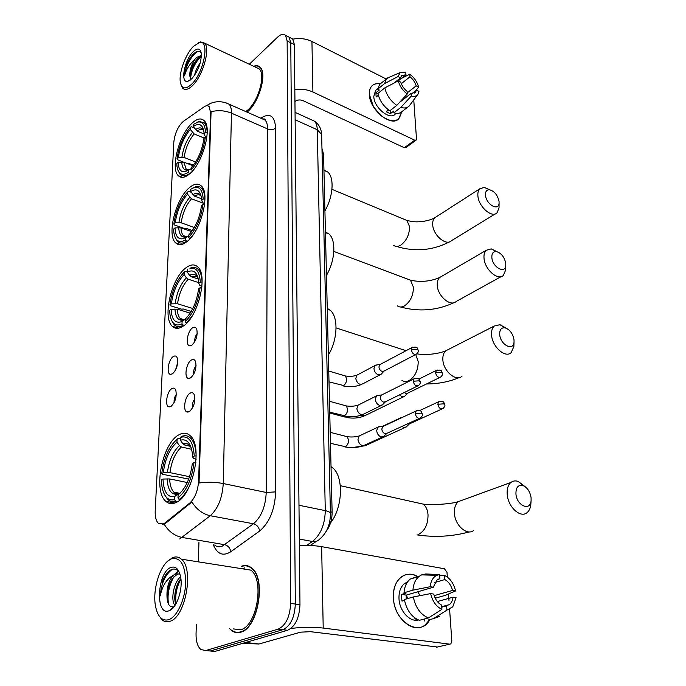 <?xml version="1.0" encoding="UTF-8"?>
<svg xmlns="http://www.w3.org/2000/svg" width="686" height="686" viewBox="0 0 686 686"><rect width="100%" height="100%" fill="white"/><g stroke="black" fill="none" stroke-linecap="round" stroke-linejoin="round"><path stroke-width="1.03" d="M183.479 325.944C198.143 316.76 208.15 275.549 197.928 267.06C194.67 263.973 190.665 264.23 185.906 267.832C171.474 278.139 162.162 317.541 172.28 326.27C175.256 329.109 178.995 329.006 183.479 325.944M187.004 241.583C200.732 231.508 210.482 193.795 201.461 186.095C198.263 183.033 194.198 183.599 189.259 187.801C175.719 198.846 166.647 234.921 175.556 242.801C178.497 245.657 182.313 245.245 187.004 241.583M189.851 173.661C202.859 162.985 212.368 127.819 204.231 120.736C201.109 117.726 197.019 118.567 191.96 123.248C179.106 134.773 170.248 168.43 178.274 175.659C181.155 178.48 185.014 177.811 189.851 173.661M176.088 502.512C192.895 495.815 203.245 445.857 190.194 435.696C186.944 432.712 183.179 432.42 178.926 434.813C162.453 443.027 152.815 490.722 165.789 501.303C168.722 503.97 172.16 504.373 176.088 502.512M190.056 393.215C192.011 392.118 193.452 392.726 194.387 395.05C195.536 401.807 193.864 407.312 189.37 411.574L187.544 412.063C182.459 412.08 184.62 396.139 190.056 393.215M191.308 360.073C193.263 358.898 194.704 359.455 195.613 361.745C196.685 368.228 195.03 373.613 190.639 377.9L188.693 378.458C183.822 378.415 186.026 363.134 191.308 360.073M192.517 327.891C194.49 326.639 195.913 327.136 196.805 329.391C197.808 335.625 196.162 340.891 191.866 345.204L189.808 345.838C185.143 345.744 187.389 331.072 192.517 327.891M171.809 388.636C173.618 387.581 174.956 388.122 175.822 390.257C176.928 396.765 175.316 402.15 171.003 406.386L169.262 406.884C164.486 406.901 166.672 391.5 171.809 388.636M173.284 356.566C175.093 355.434 176.431 355.923 177.28 358.023C178.317 364.292 176.714 369.557 172.495 373.819L170.643 374.376C166.063 374.342 168.284 359.55 173.284 356.566M164.983 522.955L163.379 523.975L158.389 523.332C156.048 520.948 154.985 516.772 155.208 510.821L173.815 142.148C174.913 133.033 178.146 126.07 183.514 121.242L204.136 106.81C206.212 105.404 207.884 105.335 209.136 106.622L210.619 112.718L198.597 481.152C197.885 490.876 194.978 498.147 189.868 502.967L164.983 522.955L165.841 523.109L162.513 524.507M321.966 148.416L323.569 154.281L332.118 512.168C332.11 519.662 330.129 526.059 326.176 531.35M177.717 362.337L175.556 370.011M176.319 394.399C174.553 396.834 173.841 399.535 174.167 402.502M197.225 333.559C195.33 335.96 194.524 338.67 194.798 341.705M196.093 365.732C194.078 368.253 193.272 371.117 193.684 374.307M194.91 398.866C192.783 401.533 191.994 404.526 192.543 407.87M229.424 628.445L231.431 630.417C234.192 632.595 237.236 633.195 240.554 632.226C258.228 628.496 266.597 578.118 251.556 567.914C248.478 565.436 245.116 564.87 241.472 566.224M248.872 566.25L248.152 566.336M247.089 112.152L247.783 111.544C259.299 101.854 267.283 73.273 260.183 67.271C258.493 65.582 256.324 65.256 253.666 66.293M210.671 651.04L214.778 651.468L287.52 630.288C295.151 626.721 299.302 618.189 299.971 604.709L294.38 44.564L290.77 42.764L289.115 37.164L287.031 36.118L289.115 37.164L290.77 42.764L295.323 604.057L290.77 42.764L287.142 40.963L285.505 35.355C283.515 33.511 280.84 34.137 277.478 37.233L249.335 64.252M287.52 630.288L282.855 629.714C290.47 626.129 294.628 617.572 295.323 604.057C294.628 617.572 290.47 626.129 282.855 629.714L210.293 650.997L282.855 629.714L278.164 629.139C285.77 625.538 289.929 616.954 290.641 603.397L287.142 40.963M206.194 650.568L210.293 650.997L205.783 650.525L278.164 629.139M246.797 565.984L247.526 565.796M225.986 102.831L229.15 104.238C230.745 106.004 231.508 108.98 231.448 113.147C224.854 110.463 218.062 109.992 211.074 111.724L199.034 483.013C207.309 481.846 215.387 482.026 223.259 483.544C222.324 497.967 218.011 508.695 210.293 515.726C202.73 514.054 196.599 509.466 191.9 501.963L165.841 523.109M198.94 542.412L198.331 561.748M196.342 624.483L196.05 633.658C195.939 641.299 197.551 646.598 200.887 649.556L205.783 650.525M238.145 632.312L238.822 632.603M294.38 44.564L292.699 38.965L290.615 37.919M429.736 619.612C420.69 637.963 393.738 622.151 393.421 597.626C392.221 579.962 405.803 568.951 418.006 576.703C411.84 573.282 406.189 573.427 401.036 577.14C395.736 581.548 393.198 588.382 393.421 597.626C393.764 617.854 413.512 634.67 425.071 624.989L429.736 619.612M290.898 628.496C301.934 627.03 312.705 626.884 323.209 628.059L449.69 644.154L450.848 643.862L451.834 641.118L449.604 609.331M299.388 545.773C307.534 545.207 314.96 545.507 321.64 546.656L444.451 568.771L446.998 572.338L447.332 577.08M448.524 593.973L448.987 600.662M437.454 647.018L310.415 631.677L300.579 632.166L259.076 643.983L245.451 643.554M437.359 601.545L453.052 597.197C452.623 600.533 451.379 603.011 449.339 604.64L441.775 607.204M428.364 617.94L441.921 609.365L441.63 605.112C437.814 603.028 435.19 599.35 433.749 594.093L430.637 593.596L413.306 596.957L404.371 599.53C406.566 610.103 411.549 617.031 419.309 620.333L428.364 617.94C420.569 614.605 415.553 607.607 413.306 596.957M404.517 600.396L402.005 601.116L401.61 597.72L401.662 594.402L406.061 593.107L404.011 592.781L412.929 590.157L430.199 586.727L433.303 587.242L406.275 595.131L406.181 599.015M418.331 619.955C409.808 622.425 399.312 610.832 398.986 598.484C398.806 591.744 400.65 586.77 404.534 583.554L407.527 581.951M404.011 592.781C404.508 586.624 406.592 582.054 410.254 579.078L416.788 576.694M435.001 597.703L436.262 597.9L445.257 595.379L455.573 590.938L452.563 590.432L434.195 595.645M412.929 590.157C413.401 583.949 415.467 579.353 419.129 576.36L421.564 574.894L425.654 573.968L439.58 574.568L439.855 578.71L438.483 579.121M430.576 574.825L429.693 575.1M441.921 609.365C436.253 606.647 432.497 601.39 430.637 593.596M430.199 586.727C430.817 580.982 433.038 577.158 436.862 575.28L439.58 574.568M434.821 582.517L444.811 579.567L444.528 575.434L439.623 575.22M444.528 575.434C450.042 578.178 453.72 583.349 455.573 590.938M433.303 587.242L436.931 580.039L439.855 578.71M444.811 579.567C448.55 581.659 451.131 585.287 452.563 590.432M417.182 619.407L414.687 618.763L415.656 618.506M428.296 619.99L433.363 618.661L446.929 610.12L446.637 605.884M424.18 619.046L424.3 621.036M445.3 605.738L445.188 606.278M439.306 616.44L433.363 618.661M453.052 597.197L456.07 597.686L452.777 606.81L446.929 610.12M417.714 591.795L420.166 595.628M406.241 595.397L407.981 598.492M406.275 595.131L401.662 594.402M171.277 558.876L170.66 559.159C160.438 563.746 152.198 589.36 155.516 606.184C157.711 616.825 162.093 621.336 168.67 619.715C177.014 616.988 185.177 599.418 185.7 582.826C185.289 564.707 180.487 556.723 171.277 558.876M158.423 614.845L161.862 619.672C164.237 621.748 166.904 622.296 169.862 621.31C185.512 617.477 194.284 568.797 181.344 559.176C178.712 556.843 175.787 556.346 172.555 557.684L167.513 561.362M233.214 628.899L240.589 629.782C256.976 626.275 264.719 579.593 250.767 570.117L181.344 559.176M244.533 567.888L242.895 568.874M231.525 630.091C234.26 632.243 237.27 632.835 240.563 631.875C258.047 628.179 266.322 578.324 251.445 568.222C248.401 565.77 245.074 565.213 241.472 566.55M179.483 572.699C177.52 569.646 175.11 568.505 172.272 569.286C168.67 570.529 165.549 574.062 162.916 579.884L160.241 595.911C162.35 585.647 166.749 578.735 173.438 575.194L175.916 573.813L179.946 574.045M173.438 575.194C168.807 580.339 166.664 587.456 166.99 596.528C167.633 585.355 171.251 577.878 177.854 574.096L179.878 573.805M174.999 605.404C170.582 601.133 173.215 582.748 180.607 576.763M175.89 603.954C173.215 598.561 175.384 584.961 180.898 578.701M169.056 610.754L170.111 610.274C177.151 606.887 182.888 589.068 180.71 577.355C179.063 569.183 175.796 565.89 170.908 567.459C157.188 572.038 154.967 616.543 169.056 610.754M166.99 596.528C167.358 603.937 169.433 607.333 173.206 606.716L170.111 610.274M249.515 566.55L248.804 566.593M160.241 595.911C161.227 583.306 165.292 574.414 172.418 569.243M168.602 604.28C167.058 595.225 168.782 586.118 173.772 576.952M176.045 573.83L178.566 571.421M176.019 603.74C175.024 595.277 176.654 586.984 180.915 578.881M167.015 597.523L169.288 584.532M174.39 574.534L178.103 570.915M174.733 597.806L176.671 586.47M531.093 497.727C530.055 491.605 527.345 487.532 522.955 485.525C518.144 484.582 515.812 487.412 515.941 494.014C516.764 505.685 530.269 511.567 531.093 500.763L531.093 497.727M530.887 501.912L530.775 504.973C530.329 508.437 529.077 511.001 527.028 512.656C520.554 518.436 508.086 507.143 507.228 494.546C506.791 488.981 508.026 484.951 510.907 482.455C512.991 480.852 515.418 480.509 518.196 481.418L525.21 486.743M194.232 456.027L196.127 455.898C195.844 447.461 193.966 441.501 190.511 438.028C187.955 435.653 185.014 435.104 181.679 436.373L180.478 437.359C188.624 435.19 193.203 441.415 194.232 456.027L192.577 456.919L192.217 452.494C190.434 442.599 186.489 438.517 180.358 440.249L182.862 443.705L184.86 445.085L190.288 446.312M196.102 459.32L193.624 458.385L192.577 456.919M188.684 479.111L176.088 476.513L174.476 476.693L162.248 474.172L161.759 473.58C163.825 457.922 168.936 446.492 177.082 439.306L178.283 438.32L180.418 438.808M195.87 462.398L194.009 462.518C191.891 479.085 186.558 490.884 177.983 497.925L179.115 499.477C183.454 496.424 187.261 491.185 190.545 483.759M179.115 499.477L180.161 499.674M177.082 439.306L176.962 442.187C169.734 448.653 165.18 458.84 163.285 472.757L161.759 473.58M180.358 440.249L180.478 437.359M177.983 497.925L178.111 494.889C185.674 488.535 190.416 478.048 192.354 463.402L194.009 462.518M163.285 472.757L169.939 472.637L189.533 476.71M191.591 449.279L181.447 446.998L179.449 445.626L176.962 442.187M180.744 492.574L178.111 494.889M330.558 522.869C343.069 507.271 343.772 475.57 332.23 467.483L331.029 466.626M175.513 493.243L175.685 493.86M177.691 501.595L175.642 501.2L174.51 499.657C168.061 501.037 163.894 496.724 161.999 486.717L161.45 479.857L162.985 479.042C163.594 491.811 167.478 497.676 174.638 496.63L174.51 499.657M164.366 494.374L167.693 499.382C169.974 501.475 172.623 502.083 175.642 501.2M187.261 482.515L169.656 478.931L162.985 479.042M174.638 496.63L177.631 494.031L179.432 493.603M514.011 339.784C512.794 333.507 509.801 329.52 505.042 327.822C501.295 327.436 499.519 329.709 499.708 334.639C500.411 345.007 513.565 351.609 514.037 341.954L514.011 339.784M513.925 344.835L513.865 346.559L511.156 352.638C505.419 358.452 492.334 346.927 491.588 335.248C491.245 331.089 492.119 328.019 494.212 326.047L499.948 324.701L506.191 328.182M200.295 282.16L202.053 282.006C201.838 276.072 200.526 271.836 198.125 269.298C196.23 267.403 193.941 266.845 191.265 267.626L189.979 268.44C196.162 267.103 199.6 271.682 200.295 282.16L198.76 283.309L198.554 280.694C197.062 271.939 193.298 269.075 187.269 272.11L189.585 275.36L191.437 276.767L198.288 279.013M201.907 286.482L199.695 285.247L198.76 283.309M183.445 319.496L183.539 319.985M191.222 311.435L183.179 308.966L181.679 309.189L170.377 305.724L169.931 304.936C171.826 291.121 176.576 280.171 184.2 272.093L185.306 271.373L187.278 272.025M201.795 287.571L200.098 287.717C198.177 302.252 193.22 313.545 185.237 321.597L186.283 323.055L192.003 316.263M184.2 272.093L184.097 274.572C177.34 281.809 173.095 291.576 171.363 303.864L169.931 304.936M187.269 272.11L187.372 269.624M185.237 321.597L185.34 318.999C192.397 311.77 196.796 301.729 198.563 288.866L200.098 287.717M171.363 303.864L177.537 303.778L192.817 308.503M198.726 282.623L188.247 279.211L186.403 277.813L184.097 274.572M328.362 354.988C337.804 339.879 338.558 316.769 330.137 310.175L327.248 308.383M183.248 319.436L183.351 320.028M181.79 318.999L181.962 320.07M182.004 320.302L182.21 321.254M183.908 325.627L181.996 323.921C175.582 326.776 171.586 323.715 169.991 314.737L169.674 310.338L171.106 309.275C171.594 319.007 174.767 323.226 180.632 321.948L182.099 321.322L181.996 323.921M171.5 320.208L174.133 324.667C176.525 326.973 179.492 327.213 183.033 325.37M190.176 313.133L177.297 309.189L171.106 309.275M182.099 321.322L185.331 319.213M505.753 263.381C504.442 257.087 501.346 253.151 496.467 251.582C493.2 251.368 491.665 253.391 491.862 257.636C492.514 267.377 505.436 274.323 505.779 265.233L505.753 263.381M505.711 268.363L505.668 270.018L503.387 275.378C498.036 281.131 484.719 269.478 484.024 258.288C483.724 254.695 484.462 252.019 486.237 250.279L491.253 248.898L497.058 251.702M190.588 191.566L190.682 189.267L194.395 187.432C199.686 186.421 202.619 190.322 203.193 199.129L201.701 200.389L201.555 198.408C200.183 190.228 196.53 187.947 190.588 191.566L194.592 196.136L201.59 198.769M204.66 203.862L202.602 202.516L201.701 200.389M192.372 230.59L186.575 228.532L185.134 228.772L174.278 224.914L173.85 224.039C175.659 211.074 180.246 200.372 187.612 191.951L188.667 191.343L191.068 192.243M203.193 199.129L204.882 198.974C204.694 194.009 203.605 190.451 201.615 188.298L199.763 186.952L197.594 186.463L192.38 188.221M204.625 204.119L203.013 204.265C201.178 217.874 196.41 228.91 188.701 237.356L189.705 238.771L192.749 235.332M187.612 191.951L187.51 194.241C180.984 201.787 176.894 211.322 175.239 222.864L173.85 224.039M188.701 237.356L188.796 234.955C195.604 227.383 199.84 217.573 201.521 205.517L203.013 204.265M175.239 222.864L181.181 222.804L194.318 227.503M203.107 203.142L191.505 198.794L187.51 194.241M326.459 275.326C335.214 260.817 336.329 239.997 328.92 233.943L325.43 231.971M185.057 236.216L185.151 237.03M185.16 237.124L185.254 237.776M187.098 241.506L185.572 239.92C179.218 243.444 175.316 240.992 173.858 232.545L173.609 229.055L174.999 227.881C175.402 236.053 178.103 239.663 183.093 238.711L185.666 237.519L185.572 239.92M175.067 237.176L177.382 241.326C179.758 243.676 182.819 243.676 186.566 241.326M191.643 231.611L180.958 227.821L174.999 227.881M185.666 237.519L188.77 235.752M499.048 201.427C497.659 195.133 494.495 191.24 489.564 189.756C486.657 189.653 485.311 191.48 485.499 195.227C486.117 204.471 498.833 211.682 499.082 203.039L499.048 201.427M499.039 206.409L499.022 207.978L497.033 212.789C492.008 218.457 478.554 206.683 477.902 195.904C477.627 192.723 478.262 190.348 479.806 188.779L484.282 187.415L489.727 189.773M193.255 126.61L193.341 124.458L197.842 122.082C202.473 121.276 205.037 124.681 205.517 132.304L204.076 133.641L203.965 132.089C202.687 124.372 199.12 122.545 193.255 126.61L197.131 131.103L204.239 134.062M193.358 165.18L189.327 163.585L188.11 163.825M183.093 161.93L177.425 159.692L177.014 158.758C178.754 146.452 183.205 135.965 190.356 127.296L191.385 126.773L194.189 127.948M205.517 132.304L207.155 132.141C206.983 127.862 206.049 124.783 204.359 122.914L199.129 121.405L196.179 122.665M206.906 136.96L205.354 137.106C203.588 149.994 198.966 160.807 191.488 169.536L192.466 170.908L193.469 169.802M190.356 127.296L190.271 129.448C183.925 137.2 179.955 146.555 178.369 157.514L177.014 158.758M191.488 169.536L191.583 167.281C198.185 159.478 202.293 149.865 203.905 138.443L205.354 137.106M178.369 157.514L184.122 157.454L195.579 162.007M204.265 138.118L194.138 133.916L190.271 129.448M206.177 137.029L204.942 135.905L204.076 133.641M324.924 210.868C333.156 196.848 334.485 177.691 327.831 172.066L323.946 170.051M187.767 169.588L187.835 170.497M189.739 173.764L188.444 172.272C182.167 176.319 178.343 174.338 176.988 166.338L176.791 163.465L178.137 162.222C178.489 169.279 180.838 172.435 185.194 171.689L188.539 170.025L188.444 172.272M178 170.385L180.066 174.27C182.407 176.619 185.529 176.405 189.413 173.635M192.929 165.72L183.917 162.162L178.137 162.222M188.539 170.025L191.531 168.516M402.648 417.268L400.058 418.477M401.945 426.426L403.762 427.429L406.344 426.924M407.158 424.025L409.516 423.845L442.024 408.95M399.441 394.904L402.047 396.757L404.663 396.276M404.32 392.503L405.872 393.481L407.767 393.138L439.837 377.446M380.524 426.563L377.926 427.164L376.691 430.637C377.086 433.852 378.578 435.944 381.159 436.939L383.877 436.382M383.697 426.126L382.711 426.589L381.819 429.11C382.111 431.434 383.191 432.952 385.052 433.672L387.024 433.278L419.498 418.366M378.869 395.299L376.46 395.925L375.302 399.209C375.696 402.339 377.163 404.414 379.71 405.435L382.471 404.903M382.076 394.776L381.193 395.222L380.361 397.597C380.644 399.869 381.708 401.37 383.551 402.116L385.541 401.73L417.594 385.986M377.257 364.875L375.036 365.518L373.956 368.622C374.333 371.675 375.791 373.733 378.303 374.788L381.09 374.282L384.006 371.135M380.516 364.266L379.71 364.695L378.938 366.941C379.221 369.154 380.267 370.646 382.085 371.409L384.1 371.049L415.742 354.508M401.456 112.067C399.252 122.408 392.366 123.549 380.799 115.48L373.458 106.742L369.3 94.248C369.42 86.307 373.081 82.852 380.293 83.881C376.683 83.169 373.827 83.889 371.743 86.042C369.977 87.988 369.162 90.724 369.3 94.248C369.342 109.76 391.603 127.768 398.935 118.575L401.456 112.067M294.826 89.566C301.428 88.726 307.457 89.54 312.91 92.01L414.696 140.167L416.179 140.073L416.496 138.949L413.752 99.899M292.871 39.145C299.773 37.902 306.127 38.673 311.941 41.46L386.261 79.027M415.939 140.244L405.838 147.627L404.354 147.73L302.946 100.619C300.039 99.539 297.458 99.787 295.203 101.382L294.946 101.605M412.123 93.528L416.479 90.123L415.39 92.396L411.128 93.373L399.475 102.463M396.8 105.378L407.252 93.991L407.072 91.324C403.994 88.854 401.902 85.793 400.796 82.148L398.274 80.871L384.803 87.885L377.892 93.459C379.572 100.628 383.543 106.416 389.82 110.815L396.8 105.378C390.505 100.919 386.51 95.088 384.803 87.885M396.251 113.31L395.299 114.047C389.965 120.727 373.861 107.676 373.801 96.452L375.576 90.466L376.725 89.54M378.312 95.268L376.134 97.026L375.911 92.773L379.324 90.012L377.669 89.189L379.624 84.429L380.91 83.383M393.996 83.092L400.521 77.852L398 76.566L384.563 83.598L377.669 89.189M384.563 83.598L386.492 78.839L389.717 77.038M407.252 93.991C402.682 90.552 399.689 86.179 398.274 80.871L405.949 74.714L401.576 75.683L400.521 77.852M398 76.566L400.195 72.562L405.778 72.099L405.949 74.714M401.319 83.701L409.988 76.789L409.799 74.182L401.147 78.564M409.799 74.182C414.275 77.595 417.217 81.9 418.632 87.113L416.179 85.853L407.175 92.902M415.759 90.689L418.632 87.113M409.988 76.789C413.006 79.242 415.073 82.269 416.179 85.853M388.576 109.966L386.269 111.767L390.308 113.722L393.764 111.046L393.867 112.787L400.864 107.368L411.317 96.031L411.128 93.373M407.69 107.179L402.142 111.449C400.161 113.422 397.408 113.867 393.867 112.787M417.534 94.805L409.13 106.073C407.158 108.045 404.397 108.474 400.864 107.368M416.479 90.123L418.94 91.375L418.031 94.136C416.634 96.237 414.395 96.872 411.317 96.031M390.308 113.722L390.128 110.575M377.952 93.776L375.911 92.773M193.238 46.554C185.606 54.28 178.926 72.416 180.264 81.711C181.576 89.008 185.357 89.849 191.617 84.215C204.119 72.587 210.182 39.076 199.326 42.515L193.238 46.554M181.018 84.85L182.639 88.134C185.006 90.483 188.316 89.617 192.552 85.544C202.867 75.906 210.619 48.543 204.591 43.149L200.604 41.915L198.263 42.841M245.828 111.595L247.809 110.009C258.493 101.005 265.868 74.517 259.291 68.952L256.221 67.502M246.917 112.075L247.792 111.321C259.188 101.734 267.077 73.453 260.063 67.511C258.459 65.907 256.418 65.547 253.931 66.422M201.281 53.156C199.755 50.678 197.431 50.687 194.31 53.199L194.069 53.405C191.162 56.089 188.659 59.853 186.558 64.698L184.517 75.846C186.112 69.526 189.585 64.004 194.944 59.262L196.942 57.238L201.418 55.429M194.944 59.262C191.214 65.093 189.525 70.615 189.868 75.837L190.013 73.762C191.128 67.7 193.915 62.443 198.374 57.993L201.392 56.243M194.61 75.288C195.364 71.112 197.251 66.962 200.261 62.855M191.857 78.693C198.185 71.061 201.341 62.692 201.332 53.568C200.346 48.14 197.568 47.583 193.006 51.896C184.26 60.402 180.075 83.581 187.775 81.317L191.857 78.693M189.868 75.837L191.085 78.976M257.936 67.948L257.482 68.094M184.517 75.846C184.543 68 192.2 53.482 198.374 51.296M190.562 78.487C191.36 70.366 194.824 62.992 200.972 56.372M186.558 64.698L193.238 54.203M189.928 76.669L190.005 76.086C191.025 69.809 193.769 63.815 198.22 58.13M198.597 481.152L199.18 481.272M189.868 502.967L190.742 503.13M210.619 112.718L211.117 112.933M330.378 511.816L332.118 512.168M322.086 153.63L323.569 154.281M214.607 545.061C216.87 546.913 219.426 547.274 222.273 546.133L253.443 523.778L210.293 515.726L179.732 538.93M164.108 524.095C168.619 531.47 174.63 535.92 182.142 537.464L224.742 544.727C228.121 545.662 230.127 548.003 230.762 551.75C223.087 556.509 217.282 554.211 213.337 544.847M264.479 119.827L265.216 119.355M260.8 118.206L262.344 117.229C270.481 112.89 274.906 116.534 275.601 128.162C273.328 129.757 270.67 130.014 267.617 128.934L231.448 113.147L223.259 483.544L266.228 492.471L267.617 128.934C267.6 124.826 266.751 121.876 265.062 120.084L261.726 118.609M206.649 105.721L209.384 104.04M170.66 503.627L170.72 502.246M275.601 128.162L275.661 491.879C274.854 509.535 269.521 522.578 259.651 531.015L230.762 551.75M290.641 603.397L299.971 604.709M259.651 531.015C258.939 527.191 256.873 524.781 253.443 523.778C261.28 516.995 265.542 506.56 266.228 492.471L275.661 491.879M261.949 118.627L262.344 117.229M214.778 651.468L210.293 650.997M306.462 545.49L312.456 541.468L299.319 539.076M330.438 513.9L330.412 513.239C330.463 524.456 326.802 533.142 319.419 539.307C317.661 541.22 315.337 541.94 312.456 541.468C320.628 534.909 324.907 524.627 325.284 510.633L298.976 505.265M321.665 135.596L330.412 513.239C329.992 512.142 328.277 511.267 325.284 510.633L317.275 129.74L295.126 119.776M295.057 112.35L314.488 121.19C318.904 124.235 321.288 128.634 321.64 134.405L317.275 129.74C317.155 125.812 316.229 122.966 314.488 121.19L311.041 119.621M321.64 546.656L323.209 628.059M245.657 642.482L259.076 643.983M436.347 647.275L449.69 644.154M258.751 644.025L245.459 642.533M242.93 643.271L245.588 643.571M462.63 500.068L458.394 501.612C455.453 504.064 454.123 507.957 454.415 513.3C454.947 525.399 467.08 536.083 473.692 530.424M417.594 502.872L423.142 504.107C425.989 506.294 427.627 509.878 428.038 514.877C427.97 524.747 424.66 531.316 418.117 534.583M189.61 445.488L184.86 445.085M179.449 445.626C173.129 451.354 169.116 460.315 167.41 472.483M191.085 447.564C188.976 443.962 186.24 442.676 182.862 443.705M181.447 446.998C175.419 452.494 171.577 461.043 169.939 472.637M167.127 478.777C167.753 489.847 171.191 494.983 177.442 494.177M169.656 478.931C169.888 485.139 171.32 489.547 173.952 492.162L177.966 493.826M415.733 354.516L418.211 361.642C418.117 370.389 415.039 376.725 408.967 380.644C406.292 381.913 403.925 381.793 401.85 380.258M448.43 349.466L445.728 350.846C443.585 352.81 442.633 355.802 442.864 359.824C443.319 371.117 456.096 381.991 461.987 376.245M197.216 276.561L191.437 276.767M186.403 277.813C180.495 284.201 176.756 292.785 175.196 303.546M198.022 277.847C196.042 274.28 193.229 273.457 189.585 275.36M188.247 279.211C182.613 285.333 179.037 293.522 177.537 303.778M174.947 308.957C175.47 317.472 178.334 321.151 183.522 319.985L184.671 319.513M177.297 309.189C177.477 313.545 178.48 316.658 180.298 318.553L183.479 320.002M407.167 278.945L410.477 280.18L413.444 287.237C413.341 295.46 410.365 301.669 404.517 305.862C401.739 307.388 399.321 307.371 397.263 305.802M441.758 276.261L439.675 277.478C437.848 279.211 437.051 281.826 437.265 285.316C437.668 296.172 450.693 307.174 456.199 301.454L501.2 276.587M200.698 195.484C198.983 194.412 196.951 194.635 194.592 196.136M189.73 197.379C184.028 204.034 180.427 212.42 178.935 222.53M201.221 196.376C199.317 192.946 196.522 192.389 192.809 194.713M191.505 198.794C186.06 205.148 182.622 213.157 181.181 222.804M178.703 227.546C179.14 234.689 181.567 237.828 185.992 236.953L188.136 235.993M180.958 227.821C181.121 231.439 181.953 234.055 183.454 235.65L186.009 236.953L183.093 238.711M404.191 219.331L406.995 220.498L409.568 226.749C409.448 234.569 406.566 240.666 400.907 245.065C398.052 246.806 395.608 246.874 393.584 245.288M436.45 216.699L434.795 217.762C433.209 219.331 432.514 221.664 432.703 224.759C433.08 235.247 446.26 246.351 451.448 240.692L495.301 213.852M203.433 130.057C201.71 128.968 199.609 129.32 197.131 131.103M192.423 132.509C186.875 139.344 183.385 147.559 181.944 157.163M203.742 130.614C201.924 127.347 199.146 127.03 195.416 129.688M194.138 133.916C188.847 140.45 185.512 148.296 184.122 157.454M181.73 161.87C182.107 168.036 184.225 170.771 188.075 170.085L188.95 169.802M183.917 162.162L186.052 168.91L188.136 170.068M439.692 401.301L438.646 401.747C444.665 400.83 443.49 402.279 444.82 404.74L443.559 403.857L437.831 404.251C438.791 408.007 440.489 409.431 442.95 408.53C444.571 406.995 445.197 405.735 444.82 404.74L444.845 404.963M348.188 436.828L348.702 436.879M419.609 410.622L438.646 401.747L437.831 404.251M363.58 445.66L366.35 445.188L405.049 427.515M437.282 369.994L436.339 370.423C442.324 369.462 441.115 370.843 442.479 373.321L441.227 372.387L435.584 372.798C436.553 376.511 438.251 377.926 440.678 377.043C442.247 375.516 442.847 374.273 442.479 373.321L442.504 373.553M347.433 416.574L344.535 416.959L329.752 412.989M418.854 379.118L436.339 370.423L435.584 372.798M361.085 415.202L365.252 415.493L403.497 396.842M417.208 410.511L416.059 410.991C422.147 410.014 421.058 411.489 422.396 414.07L421.05 413.161L415.202 413.564C416.162 417.431 417.928 418.88 420.501 417.903C422.113 416.411 422.748 415.133 422.396 414.07L422.422 414.31M345.744 436.313L347.339 436.725L348.625 440.335C348.419 443.405 347.348 445.523 345.41 446.689L330.472 443.319M360.562 435.318L359.198 435.962L357.946 439.709C359.267 444.622 361.633 446.38 365.038 445L382.479 437.016M382.711 426.589L416.059 410.991L415.202 413.564M415.047 378.338L414.018 378.809C420.081 377.772 418.94 379.178 420.321 381.785L418.983 380.816L413.221 381.236C414.19 385.06 415.956 386.492 418.503 385.541C420.072 384.014 420.672 382.762 420.321 381.785L420.338 382.033M344.947 405.546L346.439 405.958L347.639 409.388C347.433 412.38 346.379 414.481 344.475 415.699L329.734 412.166M359.232 404.569L357.998 405.186L356.84 408.745C358.178 413.615 360.536 415.364 363.906 413.992L381.21 405.52M381.193 395.222L414.018 378.809L413.221 381.236M412.955 347.065L412.029 347.51C418.074 346.43 416.874 347.776 418.297 350.4L416.977 349.38L411.291 349.809C412.277 353.599 414.035 355.022 416.548 354.087C418.074 352.527 418.657 351.292 418.297 350.4L418.314 350.657M344.158 375.594L345.555 376.005L346.679 379.255C346.481 382.179 345.435 384.271 343.557 385.523L329.006 381.853M357.946 374.625L356.84 375.216L355.76 378.595C357.114 383.423 359.464 385.163 362.8 383.808L379.958 374.873M379.71 364.695L412.029 347.51L411.291 349.809M311.941 41.46L312.91 92.01M404.354 147.73L414.696 140.167M172.718 373.656L170.643 374.376M171.44 406.078L169.262 406.884M191.986 345.127L189.808 345.838M190.982 377.66L188.693 378.458M189.953 411.163L187.544 412.063M174.879 503.035L165.789 501.303M182.716 177.365L178.274 175.659M180.838 244.628L175.556 242.801M178.72 328.165L172.28 326.27M206.735 105.713C210.268 102.643 219.331 99.281 229.15 104.238L265.07 120.059C265.885 119.15 265.07 118.798 262.618 119.004M285.505 35.355L292.699 38.965M232.065 630.494L231.431 630.417M316.563 541.22L310.115 545.533M449.339 604.64L441.741 606.698M406.952 582.817L404.534 583.554M419.129 576.36L410.254 579.078M436.862 575.28L421.564 574.894M170.66 559.159L171.903 557.992M252.019 568.317L251.445 568.222M416.985 534.883C434.89 537.541 452.314 536.546 469.275 531.907M522.955 485.525L518.196 481.418M340.333 485.688L423.142 504.107C430.534 505.23 450.976 504.227 458.394 501.612L510.907 482.455M192.354 438.457L190.511 438.028M332.23 467.483L331.046 467.209M177.631 494.031C175.53 494.023 174.304 493.397 173.952 492.162L179.895 493.328M531.093 500.763L530.775 504.973M405.863 381.51L407.681 381.973M426.495 383.98C438.448 383.868 449.313 381.75 459.088 377.626M505.042 327.822L499.948 324.701M416.874 353.847C427.352 355.554 439.597 353.462 445.728 350.846L494.212 326.047M199.866 269.881L198.125 269.298M189.979 268.44L191.265 267.626M330.137 310.175L327.273 309.206M184.208 319.727L180.298 318.553C179.638 319.007 180.718 319.487 183.522 319.985L180.632 321.948M336.08 327.925L406.052 350.692M514.037 341.954L513.865 346.559M400.607 307.002C419.095 312.01 436.871 310.578 453.943 302.689M496.467 251.582L491.253 248.898M333.833 251.436L410.477 280.18C422.902 282.966 433.2 280.334 439.675 277.478L486.237 250.279M203.279 188.933L201.615 188.298M194.395 187.432L195.69 186.695M328.92 233.943L325.438 232.605M185.992 236.953C183.745 236.464 182.905 236.035 183.454 235.65L186.592 236.756M505.779 265.233L505.668 270.018M396.431 246.428C414.927 252.071 432.669 250.527 449.647 241.789M489.564 189.756L484.282 187.415M331.947 189.327L406.995 220.498C415.99 222.496 417.928 221.801 423.399 221.355C428.321 220.532 432.12 219.331 434.795 217.762L479.806 188.779M205.954 123.591L204.359 122.914M197.842 122.082L199.129 121.405M327.831 172.066L323.955 170.42M188.684 169.939L186.052 168.91C185.563 169.228 186.24 169.622 188.075 170.085L185.194 171.689M499.082 203.039L499.022 207.978M188.487 411.969L186.12 411.386M382.419 426.375L400.581 417.877M402.408 417.38L401.139 417.508M365.038 445.78L351.558 447.624M409.319 423.991L406.807 426.418M364.06 416.068C358.384 418.254 352.33 418.674 345.898 417.337M407.621 393.25L405.1 395.796M363.623 445.643C357.715 447.752 351.438 448.172 344.766 446.895M330.215 432.343L347.339 436.725C351.747 437.239 355.691 436.982 359.198 435.962L377.926 427.164M383.14 426.306L378.526 426.769M386.827 433.423L384.374 435.833M362.62 414.618C356.72 416.891 350.409 417.337 343.703 415.939M329.469 401.276L346.439 405.958C350.735 406.532 354.585 406.266 357.998 405.186L376.46 395.925M381.596 394.947L377.026 395.539M385.403 401.85L382.934 404.38M361.642 384.409C355.742 386.844 349.414 387.316 342.674 385.806M328.748 371.032L345.555 376.005C349.757 376.623 353.513 376.357 356.84 375.216L375.036 365.518M380.095 364.42L375.568 365.141M415.39 92.396L414.541 93.056M377.72 88.726L375.576 90.466M386.492 78.839L379.624 84.429M400.195 72.562L387.453 78.007M190.228 80.116L187.775 81.317M260.629 67.777L260.063 67.511M259.291 68.952L204.591 43.149M199.326 42.515L200.604 41.915M190.005 76.086L190.013 73.762"/></g></svg>
